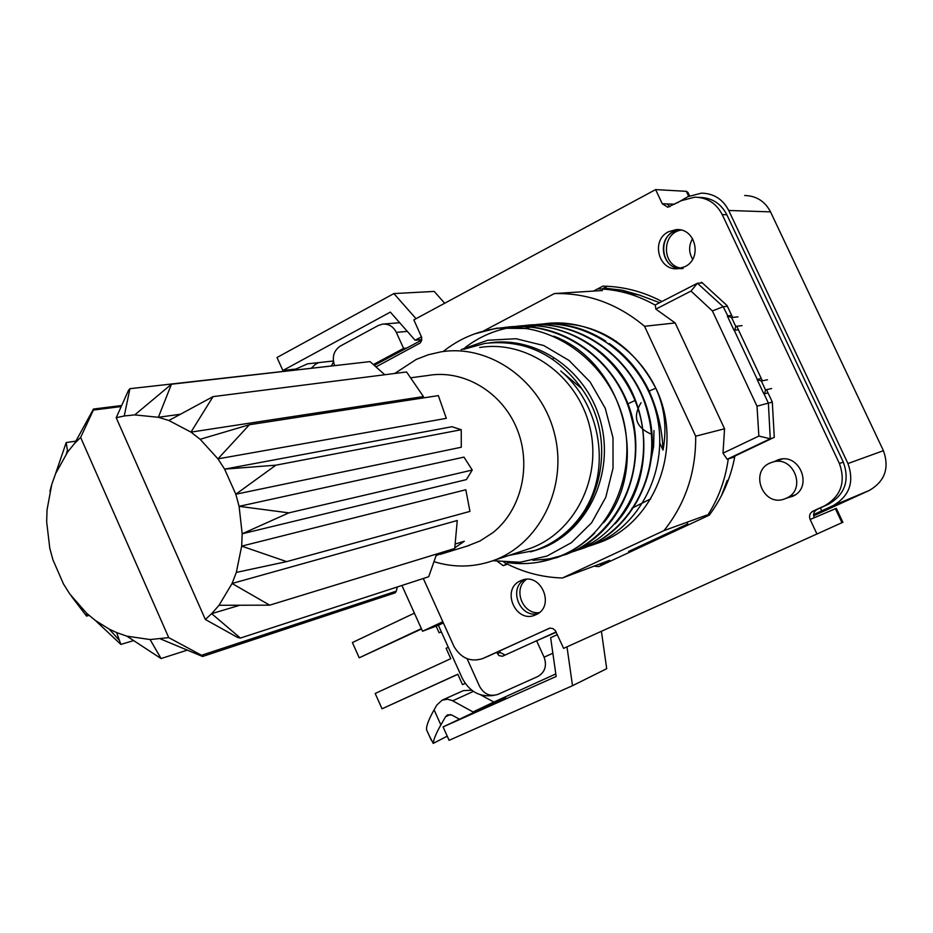 <?xml version="1.0" encoding="UTF-8"?>
<svg xmlns="http://www.w3.org/2000/svg" width="933" height="933" viewBox="0 0 933 933"><rect width="100%" height="100%" fill="white"/><g stroke="black" fill="none" stroke-linecap="round" stroke-linejoin="round"><path stroke-width="1.4" d="M842.965 522.235L841.963 522.69L835.397 508.718L814.206 517.733C812.923 514.083 813.903 511.296 817.156 509.395L828.481 504.228C844.913 494.595 849.87 480.553 843.327 462.103L726.854 214.753C720.941 203.452 711.809 197.668 699.447 197.399L698.77 197.364M423.314 578.495L454.056 646.616C461.182 658.36 470.722 662.348 482.688 658.57L549.817 628.107L552.861 628.562L555.345 630.591L563.625 648.365L841.963 522.69M816.946 534.014L810.136 519.483C808.829 515.809 809.809 513.01 813.086 511.086L824.48 505.884C841.006 496.204 845.974 482.081 839.397 463.514L722.247 214.625C716.311 203.254 707.121 197.434 694.688 197.166L681.265 200.7L667.748 207.219L662.255 203.756L655.619 189.597L413.844 319.867L421.658 337.349L421.541 340.673L420.282 342.936L376.011 366.902M655.619 189.597L686.338 191.323L687.913 192.361L689.557 195.86M427.116 730.982L426.544 729.688C426.218 726.002 428.737 719.378 434.09 709.85L436.877 704.986L442.09 700.193L447.362 699.237L451.969 700.426L473.031 711.949L505.674 697.406L443.082 726.912L556.161 676.472L550.645 637.694L557.363 634.638M443.082 726.912L449.1 740.324L572.512 685.708L606.695 668.681L601.412 631.303M566.984 646.837L572.512 685.708M810.136 519.483L836.33 508.357L842.872 522.282M421.518 336.813L415.115 340.23L390.344 312.112L282.862 370.506L277.008 357.502L393.878 293.58L416.036 318.678M669.847 206.764L667.165 203.93L674.652 204.222M421.763 339.577L415.115 340.23M535.915 614.719L535.274 614.999C515.681 623.979 500.636 589.131 520.474 580.816L521.687 580.303C541.245 571.987 555.625 606.683 535.915 614.719M684.915 266.675L678.314 268.634C658.64 271.538 650.383 240.259 668.564 231.734L676.04 229.646C695.447 227.559 702.852 258.476 684.915 266.675M774.145 461.66L777.69 460.016C799.394 451.502 814.066 487.539 792.455 496.379L787.184 497.919M766.494 389.656L772.314 402.065L774.285 437.32L734.901 456.027C730.772 478.046 722.235 497.756 709.267 515.156L598.753 566.588L593.959 566.179M507.377 564.115L504.776 565.13M593.458 291.096L602.916 286.128C623.501 286.489 643.175 291.609 661.952 301.487M700.077 283.072L701.639 282.267L727.04 305.546L732.615 317.442M736.743 326.247L762.343 380.804M282.862 370.506L295.948 369.025L307.587 363.835L333.349 361.001M459.514 719.25L451.91 715.063L447.607 714.83L445.577 716.719L440.866 724.918C436.143 733.233 433.6 739.391 433.215 743.403L429.168 735.531M311.459 368.045L315.097 364.57L318.713 362.61M433.215 743.403L447.234 736.16M555.8 673.941L493.849 702.059L480.623 694.852M471.771 690.257L463.433 690.607L442.09 700.193M444.691 303.248L434.195 291.423L393.878 293.58M487.842 656.365L549.665 628.131M473.031 711.949L493.849 702.059M537.828 613.669C519.599 618.241 508.077 588.233 524.684 579.51C508.077 588.233 519.599 618.241 537.828 613.669M603.056 564.582L599.138 564.232M602.03 289.02L607.278 286.268M780.058 459.409L778.425 460.284L780.058 459.409M793.342 495.948L791.394 496.321L793.342 495.948M679.725 268.447C661.824 267.631 656.995 239.454 673.451 231.757L679.574 229.81C656.121 231.92 659.818 271.655 683.131 268.436M542.213 324.101C586.834 316.672 634.918 344.475 655.817 388.198C664.658 407.558 667.06 428.177 663.025 450.056C662.278 429.343 657.415 409.179 648.435 389.562C639.152 370.693 626.101 355.333 609.284 343.507M593.015 544.744L597.47 543.239C654.744 524.393 684.845 447.012 655.817 388.198L648.528 391.347M659.993 443.502L663.025 450.056M605.727 341.105C583.918 327.133 560.675 321.628 536.009 324.591M583.475 548.103C632.644 531.134 663.305 469.731 648.645 413.867C634.113 357.071 578.763 317.873 524.929 325.734M569.445 553.071L592.432 542.598M615.162 523.786C646.674 490.338 652.599 434.242 631.105 390.157C609.191 346.609 560.453 320.054 515.716 326.433M579.941 547.916C624.702 524.334 647.409 462.313 629.927 409.249C611.966 355.683 558.261 319.564 506.374 327.588M538.399 562.226L557.281 557.491C571.311 552.243 583.79 544.079 594.741 533M603.674 522.76C650.954 466.663 623.815 362.226 553.724 336.16M527.017 328.521L496.776 328.148L474.547 333.909M443.175 351.531C458.721 339.134 476.378 331.472 496.169 328.544C550.832 319.704 608.258 361.398 623.256 419.045C637.729 477.218 607.71 539.845 556.558 557.374C540.475 563.252 524.066 564.978 507.33 562.552M502.292 327.845L505.698 327.308C559.753 320.019 617.506 359.24 631.431 417.378C647.105 475.095 615.313 536.242 565.62 554.575L549.525 558.855L532.918 560.301M465.007 347.694C479.795 336.288 496.496 329.314 515.133 326.76C569.317 318.258 625.133 358.727 640.061 415.605C654.336 472.215 624.34 534.247 574.273 551.205L571.847 552.033M521.454 326.084L524.299 325.617C577.189 318.001 634.3 357.152 647.899 413.681C662.943 470.559 632.341 530.306 582.938 548.406L574.436 551.135M536.347 324.591C589.516 318.328 642.93 358.004 656.494 413.82C670.081 468.809 639.676 528.661 591.347 545.339L587.079 546.738M655.817 388.198C630.965 341.77 594.123 320.264 545.304 323.681M543.939 323.868L525.396 328.299M530.515 551.881L536.382 550.108C551.998 544.662 565.316 535.25 576.337 521.862M585.959 508.007C611.208 465.579 599.336 403.336 560.756 370.984L581.504 388.42C622.719 444.108 597.038 530.97 538.224 549.49L533.548 550.948M492.951 560.721L520.241 562.272L547.03 556.033L571.462 542.644L591.639 522.76L605.762 497.312L613.028 468.214L612.993 437.764L605.249 408.281L590.088 381.912L569.025 360.441L543.752 345.537L515.972 338.714L487.726 340.265L461.182 349.583M764.85 392.735L765.503 389.877L761.34 381.014L757.071 379.404L763.859 393.889L764.85 392.735M761.293 378.565L757.071 379.404M768.034 392.956L763.859 393.889M735.052 329.174L735.717 326.375L731.577 317.558L727.297 315.925L734.049 330.329L735.052 329.174M727.962 315.855L727.297 315.925M738.4 329.769L734.049 330.329M757.246 379.369L734.236 330.305M727.787 315.855L723.168 306.712L727.39 306.316M553.945 358.109L552.651 359.205M631.828 508.31L650.744 498.828M616.48 341.385L614.917 341.14M653.975 430.545L653.625 446.464L650.616 461.987M659.643 302.677L639.117 294.991L617.821 291.026M727.157 459.258L770.261 438.767L758.856 436.073L723.005 453.17L727.157 459.258L734.737 456.902M629.052 552.488L628.585 551.473L687.773 523.914M497.674 561.573L503.202 565.666L506.934 563.894M503.202 565.666L506.362 564.593M675.177 322.946L724.556 428.772L695.691 436.189L644.551 326.282L675.177 322.946L655.864 309.126L691.003 291.073L712.404 310.946L757.013 406.205L758.856 436.073M723.005 453.17L724.556 428.772M772.687 438.067L770.261 438.767L768.372 403.103L757.013 406.205M772.326 402.17L768.372 403.103L764.034 393.843M712.404 310.946L723.168 306.712L697.418 283.235L655.223 304.951L655.864 309.126M691.003 291.073L697.418 283.235L702.502 282.921M602.45 290.525L554.424 293.545L483.026 331.25M609.506 560.348L562.424 577.994L663.993 530.609L706.701 515.098M644.551 326.282C617.704 303.82 587.662 292.904 554.424 293.545M663.993 530.609C685.428 503.703 695.995 472.238 695.691 436.189M503.925 562.319C522.328 572.162 541.828 577.387 562.424 577.994M581.609 388.326C556.336 353.992 524.089 339.029 484.845 343.426L463.771 349.292M509.056 555.392L535.344 550.342C556.733 542.621 573.655 528.556 586.076 508.147M549.432 544.732C592.035 524.054 614.894 467.934 599.709 418.346C584.933 368.628 535.25 335.565 488.787 342.994M465.194 683.388L462.488 684.624L457.8 674.232L382.029 708.8L375.183 693.476L450.779 658.675L446.114 648.318L448.295 647.304M382.029 708.8L457.846 674.326M462.488 684.624L465.205 683.411M414.392 613.156L352.394 642.545L359.217 657.8L421.354 628.609M436.108 626.136L439.105 632.796L441.286 631.769M439.105 632.796L441.356 631.933M359.217 657.8L421.518 628.97M493.825 695.412C479.947 697.429 469.416 691.691 462.232 678.174L438.37 625.297L422.532 631.233L401.913 585.457M421.693 340.079L374.273 365.363M677.276 202.834L687.959 196.653L701.488 193.131C713.78 193.446 722.865 199.23 728.743 210.473L847.945 463.549C854.488 481.999 849.531 496.041 833.076 505.663L821.74 510.829L820.375 507.925M813.646 515.797L869.241 490.478C884.881 481.346 889.604 468.086 883.423 450.674L770.53 211.873C764.967 201.271 756.325 195.813 744.627 195.498M813.611 514.608L821.74 510.829M556.255 632.271L539.309 639.583L556.103 631.933M539.286 612.619C522.585 614.859 512.555 588.77 526.48 579.323C512.555 588.77 522.585 614.859 539.286 612.619M692.578 238.556C688.659 245.542 688.671 252.446 692.648 259.281M681.16 268.133C661.649 265.613 661.485 233.285 681.008 230.078C661.485 233.285 661.649 265.613 681.16 268.133M786.309 498.21L785.329 498.63C762.704 508.415 748.196 469.556 771.778 462.418C793.12 454.044 807.558 489.51 786.309 498.21M331.553 365.771L333.478 361.771M443.373 622.941L438.37 625.297M334.679 365.631L334.644 365.561C331.74 357.187 333.652 350.68 340.393 346.026L378.273 325.512L382.67 324.101C388.734 323.739 393.283 326.492 396.315 332.37L403.604 348.406L373.363 364.558M604.316 563.999L601.68 563.287M634.615 400.7L628.201 403.662M499.528 651.047L500.181 652.494L505.103 655.094M406.66 348.091L403.604 348.406M496.764 652.307L498.922 655.584L502.467 656.261L536.603 640.749L544.091 657.194C547.088 665.754 545.035 672.18 537.944 676.46L497.965 694.362C490.14 696.881 483.994 694.199 479.55 686.315L467.071 658.698M539.309 639.583L536.603 640.749M442.825 621.716L422.532 631.233M641.064 402.694C632.691 416.48 635.711 426.813 650.161 433.693M793.89 495.365L794.508 495.271M550.027 628.084L540.522 632.317L549.689 628.131M605.05 562.028L607.943 562.307M602.321 540.708L603.499 540.825M601.26 541.77L600.292 541.688M707.097 516.171C718.188 499.307 725.256 480.215 728.288 458.919M655.269 305.149C636.784 294.723 617.599 289.288 597.726 288.857M603.849 288.064L622.288 290.221L640.516 295.388M727.204 480.402L721.512 495.586M249.426 424.725L200.152 439.291L217.96 458.861L249.426 424.725L438.347 395.604L446.324 418.346L217.96 458.861L224.62 469.136L451.945 426.719L461.24 429.728L461.287 447.234L235.804 494.233L275.865 465.182L224.62 469.136L235.804 494.233L239.093 506.327L242.183 533.781L288.845 512.87L239.093 506.327L463.981 457.123L472.25 470.045L466.383 479.609L242.183 533.781L241.67 546.132L465.824 489.755L469.952 511.389L286.653 561.619L241.67 546.132L236.317 572.419L286.653 561.619M213.039 396.63L168.873 420.491L190.973 432.119L213.039 396.63L406.566 371.964L423.442 396.583L190.973 432.119L200.152 439.291M171.45 384.221L134.76 414.905L158.365 417.284L171.45 384.221L370.028 361.607L384.781 374.739M168.873 420.491L158.365 417.284L180.291 414.264M129.92 388.688L128.416 390.495L116.205 417.727L124.252 415.966L129.92 388.688L333.641 365.748M66.185 442.557L55.607 473.602L67.701 451.91L66.185 442.557L75.83 441.146M71.456 596.315L86.547 616.095L86.629 613.261L69.777 593.959L63.479 583.976L52.913 559.777L49.776 548.172L46.662 521.827L47.035 509.931L51.758 484.437L49.927 491.283M86.547 616.095L89.043 615.407M120.858 644.423L116.637 632.586L109.196 629.122L95.376 620.468L120.858 644.423L133.489 640.621M161.071 658.546L150.108 639.548L126.853 636.154L161.071 658.546L187.136 650.173M160.616 638.977L202.578 656.482L395.219 592.828L396.303 591.137L201.516 655.269L168.733 637.624L150.108 639.548M202.578 656.482L201.516 655.269M219.033 605.272L269.695 605.167L454.733 548.487L457.263 520.509L232.072 583.475L219.033 605.272L211.663 613.657L239.664 605.284M275.865 465.182L461.24 429.728M121.197 406.555L93.382 410.065L93.452 409.051L121.652 405.517M93.452 409.051L74.64 443.397L80.635 437.414L93.382 410.065M116.205 417.727L205.342 619.477L237.822 637.566L240.376 638.067L428.69 576.746L436.644 554.039M240.376 638.067L211.663 613.657L205.342 619.477M269.695 605.167L232.072 583.475L236.317 572.419M472.25 470.045L288.845 512.87M397.306 586.962L396.303 591.137M455.199 544.009L464.342 541.257L454.814 547.823M452.237 549.257L436.108 555.59M168.733 637.624L80.635 437.414M466.978 546.143L480.017 540.988L492.974 532.603C521.605 509.85 532.067 464.891 516.719 428.294C501.557 391.603 463.2 369.176 427.979 375.486L410.66 377.795M126.853 636.154L116.637 632.586M95.376 620.468L86.629 613.261M51.758 484.437L55.607 473.602M67.701 451.91L74.64 443.397M124.252 415.966L134.76 414.905M434.02 561.678C453.508 567.684 472.833 567.462 492.018 561.025C538.889 545.245 567.999 487.877 554.68 434.451C541.886 380.897 489.732 343.787 440.971 351.846L428.317 354.762L416.211 359.438L394.729 373.468M526.41 549.654L528.848 548.849C574.32 533.536 602.578 478.267 589.773 426.882C577.469 375.369 527.017 339.705 479.714 347.496M434.09 709.85L440.866 724.918M688.671 196.292L686.338 191.323M483.107 658.371L488.799 655.957M452.703 700.8L473.381 691.4M445.577 716.719L450.336 714.491M662.255 203.756L667.177 203.954M722.247 214.625L726.854 214.753M839.397 463.514L843.327 462.103M813.086 511.086L817.156 509.395M824.48 505.884L828.481 504.228M761.34 381.014L767.486 379.766M771.603 388.548L765.503 389.877M731.577 317.558L737.956 316.858M742.062 325.594L735.717 326.375M869.241 490.478L833.076 505.663M500.181 652.494L497.394 653.695M883.423 450.674L847.945 463.549M728.743 210.473L770.53 211.873M552.849 653.228L544.091 657.194M407.324 331.39L396.315 332.37M687.015 522.247L688.251 524.941M687.434 525.326L686.956 524.299M628.83 551.356L629.297 552.371M426.544 729.688L431.163 739.974M482.688 658.57L488.367 656.144M676.04 229.646L678.279 229.67M556.616 557.537L557.223 557.328M574.32 551.345L574.903 551.135M591.359 545.373L597.47 543.239M496.158 328.393L496.799 328.323M515.109 326.597L515.727 326.538M542.201 324.031L543.671 323.891M731.682 315.447L727.927 315.844M535.344 550.342L536.335 550.004M782.146 459.083L771.778 462.418M795.033 494.933L785.329 498.63M383.591 324.031L399.697 322.725M109.196 629.122L119.132 640.108M66.406 453.741L67.351 450.476M440.283 554.354L469.439 545.385M492.018 561.025L528.848 548.849"/></g></svg>
